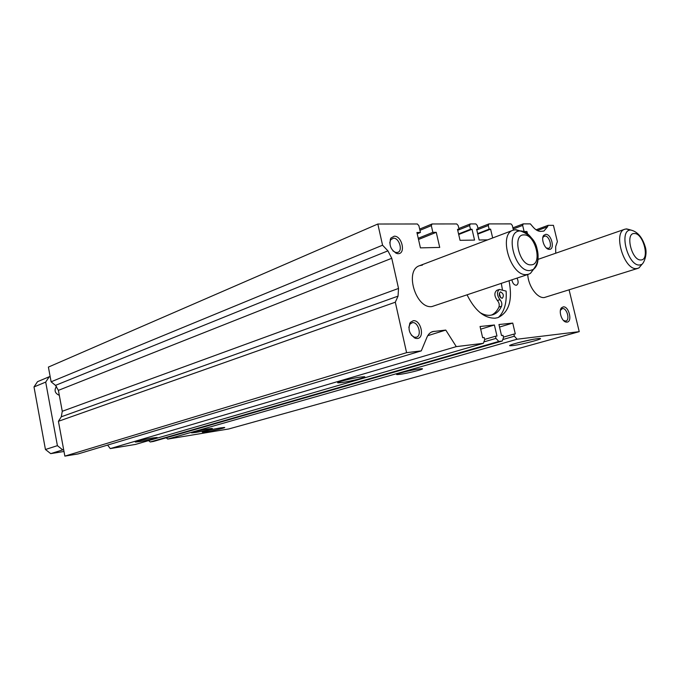 <?xml version="1.0" encoding="UTF-8"?>
<svg xmlns="http://www.w3.org/2000/svg" width="680" height="680" viewBox="0 0 680 680"><rect width="100%" height="100%" fill="white"/><g stroke="black" fill="none" stroke-linecap="round" stroke-linejoin="round"><path stroke-width="1.02" d="M491.41 315.12C494.64 313.65 497.148 310.964 498.933 307.062C499.647 304.767 499.129 302.583 497.377 300.517L499.97 299.676C501.721 301.75 502.248 303.935 501.534 306.238C499.502 310.675 496.57 313.523 492.745 314.789L490.221 315.291C486.914 315.579 483.488 314.661 479.935 312.519M500.548 291.907C503.481 293.573 504.075 295.69 502.333 298.265L502.061 298.316C499.129 296.667 498.525 294.55 500.259 291.966L500.548 291.907M499.248 293.258L500.752 297.815M499.97 299.676C496.842 295.248 496.655 291.839 499.409 289.45L506.115 291.1C506.881 302.957 504.313 311.738 498.414 317.458M497.377 300.517C494.241 296.106 494.062 292.697 496.825 290.309L499.409 289.45M502.469 290.003L501.313 283.433M195.823 432.403L191.683 432.879C189.686 432.786 201.101 430.024 208.114 428.91L212.143 428.459C214.106 428.561 202.835 431.281 195.823 432.403M400.18 374.315L397.171 374.587C393.108 374.595 410.745 370.039 419.05 368.951L421.898 368.704C425.909 368.721 408.467 373.218 400.18 374.315M341.912 382.543L338.257 382.865C333.982 382.823 351.662 378.225 360.74 377.034L364.208 376.737C368.45 376.805 350.965 381.335 341.912 382.543M140.318 441.515L135.49 442.06C133.493 441.932 144.865 439.187 152.32 438.005L157.012 437.478C158.993 437.614 147.764 440.325 140.318 441.515M467.126 294.967C474.921 310.59 484.262 318.325 495.133 318.189L497.87 317.645C509.014 312.409 512.745 300.135 509.065 280.815M527.748 274.516C528.233 286.067 537.251 298.528 544.289 297.543L637.933 268.337L639.038 267.844L642.039 264.24M422.458 265.098L419.62 265.668C404.175 270.19 415.803 309.069 431.894 306.578L528.76 274.176L530.468 273.351L534.625 267.861M546.346 247.979L548.598 248.336C552.687 247.231 549.262 235.671 544.961 236.045L543.346 236.835L542.759 237.881M545.751 234.345L543.796 235.297C540.719 238.4 544.442 248.871 548.777 249.314L549.372 249.364C555.229 249.543 551.446 233.92 545.751 234.345M411.366 335.18L414.273 337.195L416.389 337.212C422.195 335.775 418.378 321.7 412.445 322.635L410.014 324.037L408.833 327.369M413.253 320.722L410.303 322.405C407.6 329.146 409.317 334.458 415.463 338.342L417.256 338.521C425.094 338.079 420.911 319.583 413.253 320.722M392.955 250.911L395.794 252.526L397.825 252.382C403.121 250.682 399.126 237.728 393.448 238.178L390.677 239.743L389.75 242.896M394.23 236.198L390.873 238.085C388.671 244.996 390.736 250.155 397.069 253.58L398.166 253.682C406.07 253.852 401.957 235.697 394.23 236.198M563.542 320.543L565.862 321.062C570.248 320.127 566.899 307.793 562.462 308.533L560.413 310.293M563.269 306.875L561.587 307.717C558.331 310.683 561.587 321.343 565.964 322.056L566.958 322.125C572.747 321.852 568.896 305.983 563.269 306.875M511.896 279.863C512.584 283.169 513.995 284.971 516.12 285.26L516.553 285.175C518.457 283.9 518.619 281.554 517.055 278.12M220.235 427.95C212.984 429.105 200.923 431.978 202.359 432.208L206.831 431.724C214.582 430.474 227.137 427.423 224.324 427.457L220.235 427.95M537.438 338.674C528.623 339.668 505.929 345.584 510.111 345.763L512.865 345.584C522.478 344.462 546.406 338.07 539.231 338.504L537.438 338.674M517.675 342.813L531.938 339.567M166.201 437.775L167.748 439.076L228.718 428.969L579.233 331.653L569.109 289.926M148.58 440.623L150.212 441.975L153.484 441.439L502.239 341.028L503.514 337.493L503.021 335.359L501.517 335.529L498.942 324.53L512.745 323.085L515.295 333.931L513.859 334.101L514.352 336.209L517.123 339.218L579.233 331.653M107.61 445.068L110.262 448.596L135.566 444.406L483.344 343.324L484.695 339.719L484.194 337.535L482.656 337.714L480.054 326.493L494.394 324.998L496.978 336.056L495.456 336.234L495.958 338.385L498.805 341.445L502.239 341.028M487.679 239.861L479.145 240.006L476.62 229.228L478.142 229.22L477.275 225.53L475.864 223.924L470.288 223.932L469.608 225.548L470.475 229.262L472.013 229.253L474.546 240.082L460.054 240.329L457.504 229.347L459.06 229.338L458.184 225.573L456.722 223.941L432.072 223.966L431.315 225.641L432.854 232.356L436.254 232.33L439.722 247.418L420.427 247.877L416.925 232.5L420.435 232.466L418.88 225.675L417.333 223.983L377.825 224.018L382.568 245.208L387.906 250.852L391.765 258.281L398.523 288.439L398.046 296.131L61.293 416.78L58.421 421.294L64.855 456.118L78.132 453.925L421.286 350.88L426.921 337.339C428.204 334.339 430.1 332.426 432.599 331.602L445.774 330.072L456.288 346.622L483.344 343.324M61.293 416.78L62.271 411.281L58.395 390.354L55.479 385.373L51.119 381.803L48.399 367.081L377.825 224.018M398.046 296.131L395.309 302.209L406.589 352.665L421.286 350.88M555.73 253.224L555.688 246.542L557.387 241.647L553.435 225.335L548.08 225.352L547.57 226.763L537.353 230.562M527.485 233.767L526.949 231.514L524.119 231.54L522.648 225.411L523.235 223.881L530.358 223.881L532.882 226.823C535.449 229.823 538.024 231.345 540.608 231.387L543.889 231.073L547.57 226.763M513.425 230.103L512.312 225.437L510.977 223.899L488.92 223.916L488.274 225.505L489.133 229.151L490.594 229.143L492.677 237.966M478.142 229.22L476.748 229.763M490.594 229.143L477.768 234.115M489.133 229.151L477.649 233.605M488.274 225.505L476.799 229.993M488.92 223.916L477.912 228.233M526.949 231.514L525.121 232.195M522.648 225.411L513.17 229.024M523.235 223.881L512.881 227.834M548.08 225.352L536.095 229.815M517.123 339.218L167.748 439.076M514.352 336.209L502.767 339.558M513.859 334.101L503.429 337.135M512.745 323.085L499.537 327.054M498.805 341.445L150.212 441.975M495.958 338.385L483.879 341.912M495.456 336.234L484.627 339.413M494.394 324.998L480.675 329.171M456.288 346.622L110.262 448.596M445.774 330.072L427.728 335.707M406.589 352.665L64.855 456.118M395.309 302.209L58.421 421.294M382.568 245.208L51.119 381.803M420.435 232.466L417.223 233.784M436.254 232.33L418.514 239.487M432.854 232.356L418.243 238.28M431.315 225.641L419.942 230.325M432.072 223.966L419.662 229.092M459.06 229.338L457.631 229.908M472.013 229.253L458.702 234.498M470.475 229.262L458.575 233.963M469.608 225.548L457.716 230.282M470.288 223.932L458.864 228.488M59.322 395.344C54.901 393.32 53.95 390.328 56.483 386.368M630.088 229.78L626.645 228.913L624.861 229.22C612.663 232.186 624.002 270.394 636.582 268.575L637.933 268.337M521.67 231.361L515.942 229.687L513.145 230.197C497.973 234.489 510.79 276.743 526.643 274.575L528.76 274.176M50.167 376.652L49.223 376.754L45.696 382.092L57.409 445.663L62.73 449.879L63.673 449.726M49.223 376.754L37.519 381.675L34 386.945L45.441 449.497L50.711 453.637L62.73 449.879M50.711 453.637L63.997 451.477M45.441 449.497L57.409 445.663M34 386.945L45.696 382.092M498.933 307.062L501.534 306.238M434.095 331.296L431.205 332.205M398.523 288.439L62.271 411.281M391.765 258.281L58.395 390.354M387.906 250.852L55.479 385.373M630.972 230.01L630.445 230.035C618.443 230.384 628.023 266.517 639.752 264.996L641.912 264.358L639.038 267.844M640.942 259.947C650.207 260.117 643.306 232.798 634.304 233.529C624.835 232.942 631.847 261.018 640.942 259.947M531.42 237.873C527.901 233.35 524.237 231.03 520.438 230.919L519.613 230.979C504.381 231.676 514.904 272.365 529.907 270.538L533.273 269.467C536.588 267.138 538.186 262.863 538.075 256.632M531.088 264.826C542.929 264.953 535.491 234.073 523.932 234.915C511.827 234.26 519.392 266.109 531.088 264.826M397.171 374.587L397.077 374.153M338.257 382.865L338.147 382.364M547.46 248.412L548.777 249.314M543.346 236.835L543.796 235.297M409.649 323.468L410.142 323.306M414.273 337.195L415.463 338.342M410.014 324.037L410.303 322.405M390.277 239.232L390.762 239.037M395.794 252.526L397.069 253.58M390.677 239.743L390.873 238.085M564.689 321.07L565.964 322.056M561.077 309.23L561.587 307.717M510.535 345.075L510.111 345.763M395.862 253.173L396.338 252.977M414.307 337.866L414.8 337.714M641.912 264.358C644.062 262.777 647.827 253.954 645.073 246.262C642.285 237.481 637.865 232.169 631.796 230.307L626.042 228.956M514.998 229.746L521.296 231.268C530.221 234.906 535.475 240.788 537.072 248.914C539.215 257.031 537.948 263.882 533.273 269.467L530.468 273.351M419.62 265.668L513.145 230.197M538.033 259.361L624.861 229.22"/></g></svg>
